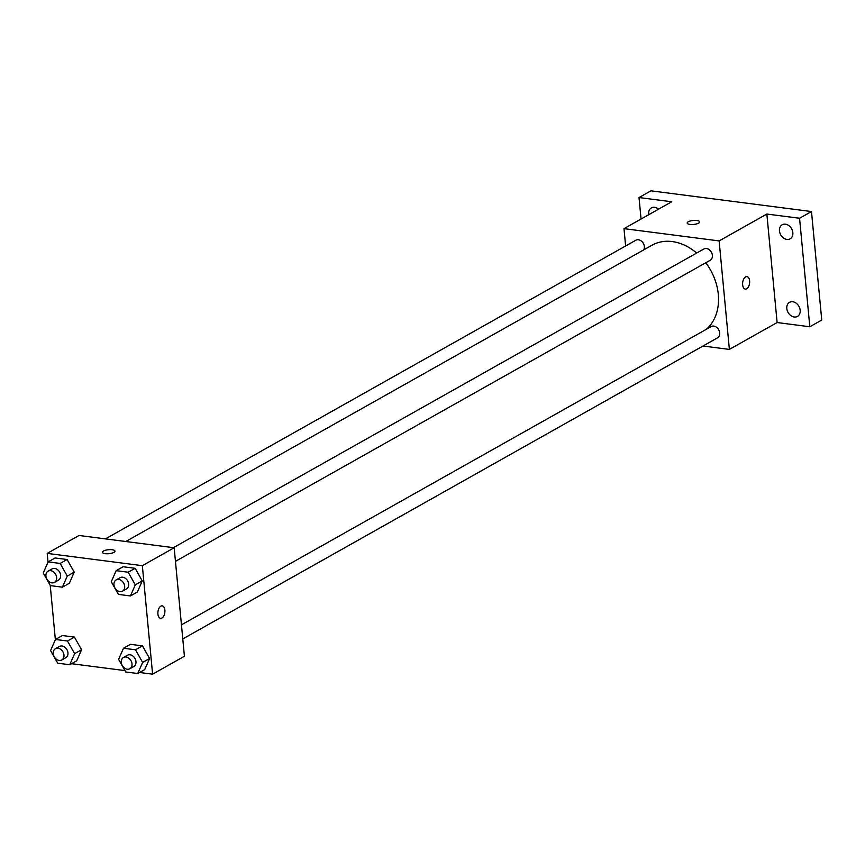 <?xml version="1.0" encoding="UTF-8"?>
<svg xmlns="http://www.w3.org/2000/svg" width="865" height="865" viewBox="0 0 865 865"><rect width="100%" height="100%" fill="white"/><g stroke="black" fill="none" stroke-linecap="round" stroke-linejoin="round"><path stroke-width="1.3" d="M641.052 219.04L639.019 197.544L650.956 190.83L811.489 211.547L821.75 320.039L809.813 326.765L777.116 322.537L766.855 214.044L799.563 218.261L811.489 211.547M639.019 197.544L671.727 201.761L623.989 228.641L719.129 240.924L766.855 214.044M698.639 223.138A6.282 1.99 174.6 0 1 691.708 224.532A6.282 1.99 174.6 0 1 687.178 223.051A6.282 1.99 174.6 0 1 693.243 220.478A6.282 1.99 174.6 0 1 699.688 221.873A6.282 1.99 174.6 0 1 698.639 223.138M785.442 224.186A8.077 6.228 60.6 0 1 792.427 230.674A8.077 6.228 60.6 0 1 790.113 238.837A8.077 6.228 60.6 0 1 786.88 239.432A8.077 6.228 60.6 0 1 779.884 232.945A8.077 6.228 60.6 0 1 782.198 224.77A8.077 6.228 60.6 0 1 785.442 224.186M792.773 301.755A8.077 6.228 60.6 0 1 799.757 308.243A8.077 6.228 60.6 0 1 797.454 316.417A8.077 6.228 60.6 0 1 794.211 317.001A8.077 6.228 60.6 0 1 787.215 310.513A8.077 6.228 60.6 0 1 789.529 302.35A8.077 6.228 60.6 0 1 792.773 301.755M799.563 218.261L809.813 326.765M719.129 240.924L729.379 349.417L777.116 322.537M729.379 349.417L703.018 346.011M648.75 214.704A8.077 6.228 60.6 0 1 651.388 207.892A8.077 6.228 60.6 0 1 654.621 207.308A8.077 6.228 60.6 0 1 658.579 209.168M706.391 329.273A50.278 38.817 -119.4 0 0 718.307 294.403A50.278 38.817 -119.4 0 0 705.775 262.755M696.671 253.045A50.278 38.817 -119.4 0 0 652.015 245.217L125.782 541.512M625.622 245.974L623.989 228.641M175.454 561.353L710.197 260.268A6.466 4.995 -119.4 0 0 712.382 255.326A6.466 4.995 -119.4 0 0 703.861 249.001L173.422 547.664M643.744 249.877A6.466 4.995 -119.4 0 0 644.36 246.547A6.466 4.995 -119.4 0 0 635.84 240.221L105.4 538.884M181.455 624.844L711.192 326.57A6.466 4.995 60.6 0 1 718.707 329.76A6.466 4.995 60.6 0 1 717.528 337.837L182.785 638.932M742.646 284.812A6.282 3.46 -82.6 0 1 746.938 276.616A6.282 3.46 -82.6 0 1 749.566 283.298A6.282 3.46 -82.6 0 1 745.327 289.083A6.282 3.46 -82.6 0 1 742.646 284.812M746.928 276.616A6.282 3.46 -82.6 0 1 749.555 283.288A6.282 3.46 -82.6 0 1 745.316 289.083M687.178 223.062A6.282 1.99 174.6 0 1 693.243 220.478A6.282 1.99 174.6 0 1 699.688 221.873M48.029 562.12L47.207 553.395L79.029 535.478L174.168 547.761L184.418 656.254L152.597 674.17L139.579 672.494M47.207 553.395L142.347 565.678L174.168 547.761M113.899 552.367A6.282 1.99 174.6 0 1 106.968 553.773A6.282 1.99 174.6 0 1 102.438 552.292A6.282 1.99 174.6 0 1 108.514 549.707A6.282 1.99 174.6 0 1 114.959 551.102A6.282 1.99 174.6 0 1 113.899 552.367M62.431 635.537L74.444 637.094L81.57 649.734L76.693 660.828L81.57 649.734L74.444 637.094L62.431 635.537L55.468 639.462L67.481 641.008L74.617 653.659L69.73 664.742L57.717 663.196L50.581 650.556L55.468 639.462M123.122 566.748L135.135 568.294L142.26 580.934L137.373 592.028L142.26 580.934L135.135 568.294L123.122 566.748L116.159 570.662L128.171 572.219L135.308 584.859L130.42 595.953L118.397 594.396L111.271 581.756L116.159 570.662M55.371 639.7L50.224 585.356M124.96 670.602L71.557 663.715M142.347 565.678L152.597 674.17M55.101 557.968L67.113 559.514L74.239 572.154L69.351 583.248L74.239 572.154L67.113 559.514L55.101 557.968L48.137 561.882L60.15 563.439L67.275 576.079L62.399 587.173L50.375 585.616L43.25 572.976L48.137 561.882M130.453 644.317L142.465 645.874L149.602 658.514L144.715 669.607L149.602 658.514L142.465 645.874L130.453 644.317L123.49 648.242L135.502 649.788L142.638 662.428L137.751 673.521L125.739 671.975L118.602 659.335L123.49 648.242M157.917 614.042A6.282 3.46 -82.6 0 1 162.198 605.857A6.282 3.46 -82.6 0 1 164.826 612.528A6.282 3.46 -82.6 0 1 160.587 618.313A6.282 3.46 -82.6 0 1 157.917 614.042M162.198 605.846A6.282 3.46 -82.6 0 1 164.826 612.528A6.282 3.46 -82.6 0 1 160.587 618.313M102.438 552.292A6.282 1.99 174.6 0 1 108.514 549.718A6.282 1.99 174.6 0 1 114.959 551.113M129.815 668.753L133.794 666.515A6.466 4.995 -119.4 0 0 135.967 661.574A6.466 4.995 -119.4 0 0 127.447 655.248L123.468 657.487A6.466 4.995 -119.4 0 0 122.289 665.574A6.466 4.995 -119.4 0 0 129.815 668.753A6.466 4.995 -119.4 0 0 131.999 663.812A6.466 4.995 -119.4 0 0 123.468 657.487M135.502 649.788L142.465 645.874M142.638 662.428L149.602 658.514M137.751 673.521L144.715 669.607M61.793 659.973L65.772 657.735A6.466 4.995 -119.4 0 0 67.946 652.794A6.466 4.995 -119.4 0 0 59.426 646.469L55.447 648.707A6.466 4.995 -119.4 0 0 54.268 656.795A6.466 4.995 -119.4 0 0 61.793 659.973A6.466 4.995 -119.4 0 0 63.967 655.032A6.466 4.995 -119.4 0 0 55.447 648.707M67.481 641.008L74.444 637.094M74.617 653.659L81.57 649.734M69.73 664.742L76.693 660.828M122.484 591.173L126.463 588.935A6.466 4.995 -119.4 0 0 128.636 583.994A6.466 4.995 -119.4 0 0 120.116 577.669L116.137 579.918A6.466 4.995 -119.4 0 0 114.959 587.995A6.466 4.995 -119.4 0 0 122.484 591.173A6.466 4.995 -119.4 0 0 124.657 586.232A6.466 4.995 -119.4 0 0 116.137 579.918M128.171 572.219L135.135 568.294M135.308 584.859L142.26 580.934M130.42 595.953L137.373 592.028M54.463 582.404L58.442 580.155A6.466 4.995 -119.4 0 0 60.615 575.214A6.466 4.995 -119.4 0 0 52.095 568.9L48.116 571.138A6.466 4.995 -119.4 0 0 46.937 579.215A6.466 4.995 -119.4 0 0 54.463 582.404A6.466 4.995 -119.4 0 0 56.636 577.463A6.466 4.995 -119.4 0 0 48.116 571.138M60.15 563.439L67.113 559.514M67.275 576.079L74.239 572.154M62.399 587.173L69.351 583.248"/></g></svg>
